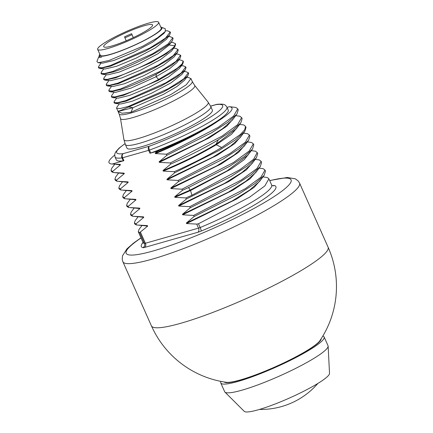 <?xml version="1.0" encoding="UTF-8"?>
<svg xmlns="http://www.w3.org/2000/svg" width="433" height="433" viewBox="0 0 433 433"><rect width="100%" height="100%" fill="white"/><g stroke="black" fill="none" stroke-linecap="round" stroke-linejoin="round"><path stroke-width="0.65" d="M133.294 37.611L131.605 33.709A26.754 3.767 -24 0 0 124.531 36.848L124.921 37.828L131.989 34.683M133.332 37.595L131.605 33.709M111.833 45.99A26.754 3.767 156 0 1 103.704 46.715A26.754 3.767 156 0 1 117.44 36.783A26.754 3.767 156 0 1 144.449 25.671A26.754 3.767 -24 0 1 152.584 24.952A26.754 3.767 -24 0 1 138.847 34.878A26.754 3.767 -24 0 1 111.833 45.99M107.806 48.496A33.363 4.693 156 0 1 97.663 49.4A33.363 4.693 156 0 1 114.794 37.022A33.363 4.693 156 0 1 148.476 23.165A33.363 4.693 -24 0 1 158.619 22.262A33.363 4.693 -24 0 1 141.488 34.64A33.363 4.693 -24 0 1 107.806 48.496M97.663 49.4L100.261 55.229A33.363 4.693 -24 0 0 110.404 54.325A33.363 4.693 -24 0 0 144.086 40.475A33.363 4.693 -24 0 0 161.217 28.091L158.619 22.262M160.784 27.127A34.196 4.812 156 0 1 161.385 27.268A34.196 4.812 156 0 1 146.386 39.408A34.196 4.812 156 0 1 109.895 54.645A34.196 4.812 156 0 1 99.536 54.807A34.196 4.812 156 0 1 99.834 54.266M99.536 54.807L98.984 56.209L100.066 57.313L101.549 57.275L98.551 57.302L96.9 61.475L98.145 62.747L108.948 60.523L142.668 46.288L157.412 37.888L165.363 31.436L165.211 28.692L161.385 27.268M98.415 67.402L101.863 67.77L110.253 65.594L150.143 47.884L165.525 38.115L170.196 31.945L170.456 32.529L169.676 34.981L161.092 42.066L145.483 51.105L110.512 66.179L99.806 68.495L98.675 67.981L98.415 67.402L98.919 66.049M101.549 57.275L100.066 57.313M163.842 33.449L152.811 42.033L133.499 52.328L114.041 60.42L102.643 63.142M166.467 39.241L155.42 47.852L136.114 58.146L116.656 66.244L105.214 68.966M101.008 73.231L101.268 73.816L102.41 74.33L113.105 72.008C132.189 66.125 168.459 47.56 172.464 40.55L173.054 38.358L172.794 37.779L168.123 43.944L152.741 53.719L112.845 71.423L104.461 73.605L101.008 73.231L101.501 71.9M170.196 31.945L167.593 30.862M170.169 36.691L172.794 37.779M172.799 42.526L175.387 43.609L174.802 45.795C170.797 52.804 134.522 71.369 115.443 77.253L107.054 79.434L103.606 79.06L103.985 77.87L106.388 74.676M98.551 57.302L98.756 56.988M107.904 74.812L119.264 72.067L138.728 63.97L158.034 53.67L168.924 45.259L172.464 40.55M174.872 46.645L171.517 51.094L160.621 59.51L141.315 69.805L121.857 77.902L110.556 80.646L105.002 80.159L115.703 77.837L150.673 62.763L166.283 53.724L174.872 46.645L175.646 44.193L175.387 43.609M175.619 48.372L177.985 49.438L173.314 55.603L157.931 65.378L118.041 83.087L109.652 85.263L106.204 84.89L106.464 85.474L107.601 85.988L118.301 83.666L153.282 68.593L168.892 59.548L177.47 52.469L174.12 56.923L163.23 65.334L143.924 75.629L124.46 83.726L113.1 86.47M180.063 58.303L176.713 62.758L169.341 68.907L156.032 76.717L131.112 88.072L115.752 92.31L110.198 91.818L120.894 89.501C131.372 86.048 143.171 80.949 156.308 74.2L171.636 65.28L180.063 58.303L180.837 55.852L180.577 55.267L175.912 61.437L160.529 71.207L120.634 88.917L112.244 91.092L108.797 90.724L109.176 89.528L111.584 86.34M177.47 52.469L178.244 50.022L177.985 49.438M103.606 79.06L103.866 79.645L105.002 80.159M106.204 84.89L106.578 83.704L108.986 80.511M178.147 54.201L180.577 55.267M180.772 60.03L183.175 61.102L182.093 63.938L177.232 68.246L158.64 79.445C145.51 86.194 133.705 91.298 123.232 94.746L114.842 96.927L111.395 96.554L111.817 95.303M108.797 90.724L109.056 91.303L110.198 91.823M179.359 68.511L168.415 76.998L149.109 87.293L129.646 95.395L118.344 98.139L112.791 97.652L123.492 95.33L158.467 80.257L174.077 71.212L182.661 64.133L183.435 61.681L183.175 61.102M185.259 69.962L181.903 74.416L171.008 82.827L151.712 93.122L132.249 101.219L120.942 103.969L115.389 103.482L126.084 101.16L161.06 86.086L176.669 77.047L185.254 69.962L186.033 67.516L185.773 66.931L181.102 73.096L165.72 82.871L125.824 100.575L117.44 102.756L113.987 102.383L114.372 101.192L116.775 97.999M187.852 75.791L184.501 80.246L176.967 86.508L163.349 94.454L132.915 107.709L131.02 112.239L122.106 113.235L118.128 111.676L117.998 111.205L118.766 111.276M117.987 111.01C117.451 111.752 121.018 110.41 128.682 106.989L132.915 107.709L118.88 111.292M128.682 106.989L163.663 91.915L179.273 82.871L187.857 75.791L188.626 73.345L188.366 72.76L183.7 78.925L168.318 88.7L128.422 106.41L120.033 108.586L116.585 108.212L116.964 107.027L119.367 103.833M113.987 102.383L114.247 102.967L115.389 103.482M111.395 96.554L111.654 97.138L112.791 97.652M181.481 65.697L183.435 65.87L185.773 66.931M185.984 71.694L188.366 72.76M116.585 108.212L117.987 111.205M125.386 144.552L126.983 148.129A46.737 6.576 -24 0 0 141.19 146.868A46.737 6.576 -24 0 0 188.377 127.459A46.737 6.576 -24 0 0 212.376 110.112L210.779 106.529A46.737 6.576 156 0 1 186.78 123.876A46.737 6.576 156 0 1 139.594 143.285A46.737 6.576 156 0 1 125.386 144.552L123.919 139.637A46.109 6.49 156 0 0 138.008 138.62A46.109 6.49 156 0 0 185.259 119.107A46.109 6.49 156 0 0 208.111 102.156L210.779 106.529M237.744 108.851L235.925 107.46L229.539 106.691C235.26 107.763 231.292 112.656 217.631 121.359L201.74 130.577C188.366 137.797 173.747 144.611 157.883 151.009L155.198 153.087L155.42 153.591L166.391 154.208L218.064 127.437L233.609 116.044L237.744 108.851L238.231 109.944L236.932 114.063L227.796 122.285L211.488 132.817L166.878 155.306L159.09 161.834L159.317 162.337L170.288 162.954L170.775 164.047L162.981 170.58L163.209 171.084L174.18 171.701L174.667 172.794L166.878 179.322L167.1 179.83L178.077 180.447L178.564 181.541L170.77 188.068L170.997 188.577L181.968 189.194L182.455 190.287L174.667 196.815L174.889 197.324L185.86 197.935L186.352 199.034L178.558 205.561L178.786 206.065L189.757 206.682L190.244 207.78L182.455 214.308L182.677 214.811L193.648 215.428L194.141 216.527L186.347 223.055L186.574 223.558L196.728 224.094L198.525 228.126A3.226 0.455 -24 0 0 200.16 227.536A70.427 9.91 -24 0 0 271.659 185.021L268.898 178.818L267.307 177.508L262.977 176.897M194.141 216.527L238.745 194.044L255.053 183.511L264.19 175.284L265.494 171.165L265.001 170.072L263.183 168.681L259.08 168.15M190.244 207.78L234.848 185.297L251.162 174.764L260.298 166.543L261.597 162.418L261.11 161.325L259.291 159.934L255.189 159.404M186.352 199.034L230.957 176.55L247.27 166.018L256.401 157.796L257.705 153.677L257.218 152.578L255.394 151.187L251.297 150.657M182.455 190.287L188.528 187.57L229.506 166.359L244.196 156.659L252.504 149.055L253.808 144.931L253.321 143.832L251.503 142.441L247.4 141.91M178.564 181.541L223.168 159.057L239.481 148.524L248.612 140.303L249.917 136.184L249.43 135.085L247.606 133.694L243.508 133.164M174.667 172.794L219.277 150.311L235.584 139.778L244.721 131.556L246.02 127.437L245.533 126.339L243.714 124.948L239.611 124.423M170.775 164.047C188.398 156.281 204.235 148.21 218.292 139.837L232.673 130.306L240.824 122.815L242.128 118.691L241.641 117.597L239.817 116.201L235.72 115.676M227.044 107.4L229.539 106.691M125.029 143.702A58.022 8.162 -24 0 0 123.253 153.634L149.298 146.219A3.226 1.407 70 0 0 149.461 150.083A3.226 0.455 156 0 1 148.633 150.354A3.226 2.268 -105.9 0 1 149.298 146.219A58.022 8.162 -24 0 0 209.296 117.841A58.022 8.162 -24 0 0 216.099 104.607L210.617 106.172M157.883 151.009L149.926 153.271A3.226 0.455 156 0 0 150.76 152.995A61.242 8.617 156 0 0 228.223 110.042L226.924 107.13C225.057 104.726 225.068 103.682 216.976 104.331A3.226 2.879 82.5 0 0 216.099 104.607A3.226 2.268 74.1 0 1 216.516 104.423L210.59 106.112M166.878 155.306L166.391 154.208M143.101 243.194L142.977 242.312A70.427 9.91 -24 0 0 144.47 243.4L139.664 232.597L147.664 226.107L147.436 225.604L136.465 224.987L135.978 223.888L143.767 217.361L143.545 216.857L132.574 216.24L132.087 215.141L139.875 208.614L139.648 208.111L128.677 207.494L128.19 206.4L135.978 199.867L135.756 199.364L124.785 198.747L124.298 197.654L132.087 191.126L131.859 190.617L120.888 190L120.401 188.907L128.195 182.38L127.968 181.871L116.997 181.254L116.509 180.16L124.298 173.633L124.076 173.124L113.1 172.507L112.612 171.414L120.406 164.886L120.179 164.383L111.909 164.02L120.179 164.383M124.996 143.615L118.961 148.243L115.492 152.221L114.707 154.359L115.026 156.946L116.325 159.864A61.242 8.617 156 0 0 123.27 160.827A3.226 0.455 156 0 0 123.887 160.686L112.125 164.037C107.108 163.598 107.947 160.632 114.648 155.149M155.42 153.591C177.449 144.59 203.418 131.307 217.631 121.359M155.198 153.087C171.457 146.376 186.969 138.869 201.74 130.577M241.641 117.597L237.506 124.791L221.961 136.184L170.288 162.954M162.981 170.58C182.271 162.597 199.949 153.823 216.007 144.27L236.25 128.882L240.824 122.815M163.209 171.084C182.499 163.1 200.17 154.332 216.229 144.774L231.612 134.203L237.798 126.831M245.533 126.339L244.78 129.673L240.347 134.495L221.701 147.485C207.64 155.864 191.803 163.934 174.18 171.701M249.43 135.085L245.294 142.284L229.75 153.677L178.077 180.447M253.321 143.832L249.186 151.025L233.641 162.418L181.968 189.194M174.667 196.815L190.309 190.011L227.163 170.824L247.93 155.122L252.504 149.055M174.889 197.324L190.536 190.515L231.227 168.962L244.25 159.631L249.478 153.071M257.218 152.578L253.614 159.257L239.698 169.785L191.933 195.223L185.86 197.935M261.11 161.325L256.975 168.518L241.43 179.911L189.757 206.682M265.001 170.072L260.866 177.265L245.322 188.658L193.648 215.428M268.898 178.818L264.844 185.93L249.56 197.188L198.482 223.764L200.16 227.536A3.226 0.552 -112.6 0 1 201.129 231.087A6.446 0.909 156 0 1 197.854 232.267L144.714 247.4A6.446 0.909 156 0 1 142.895 247.676A3.226 3.15 106.7 0 0 144.47 243.4A3.226 0.455 -24 0 0 145.385 243.259L140.427 232.126M196.728 224.094L198.482 223.764M328.106 247.216A96.7 96.7 0 0 1 319.944 340.609A52.539 7.393 156 0 1 288.567 360.581A52.539 7.393 156 0 1 240.434 379.92A52.539 7.393 156 0 1 226.297 382.307A96.7 96.7 0 0 1 151.431 325.881A96.7 13.607 -24 0 0 180.826 323.262A96.7 13.607 -24 0 0 278.451 283.106A96.7 13.607 -24 0 0 328.106 247.216L299.555 183.083A96.7 13.607 156 0 1 249.895 218.968A96.7 13.607 156 0 1 152.27 259.123A96.7 13.607 156 0 1 122.875 261.743L122.214 259.345L122.507 255.811L126.993 248.807L133.516 243.124L140.985 237.825M235.449 381.376A43.517 6.122 156 0 1 235.092 381.305M313.313 346.476A43.517 6.122 156 0 1 313.129 346.79M320.577 340.295A53.183 7.485 -24 0 0 320.187 340.246M225.864 382.242A53.183 7.485 -24 0 0 225.642 382.566M224.142 381.976A53.183 7.485 -24 0 0 257.933 374.09A53.183 7.485 -24 0 0 308.778 349.631A53.183 7.485 -24 0 0 321.14 338.79M220.987 381.408A56.571 7.962 156 0 0 220.781 382.983A56.571 7.962 156 0 0 255.53 375.552A56.571 7.962 156 0 0 311.089 348.971A56.571 7.962 -24 0 0 324.138 336.966A56.571 7.962 -24 0 0 322.829 336.062M328.133 346.14L329.518 373.387A46.737 6.576 -24 0 1 318.65 382.956A46.737 6.576 156 0 1 273.851 404.498A46.737 6.576 156 0 1 244.25 411.35L224.927 392.087A56.571 7.962 156 0 0 260.758 383.795A56.571 7.962 156 0 0 314.98 357.718A56.571 7.962 -24 0 0 328.133 346.14A56.571 7.962 -24 0 0 328.03 345.713L324.138 336.966M224.927 392.087A56.571 7.962 156 0 1 224.673 391.73L220.781 382.983M139.664 232.597L138.268 231.736L138.982 229.501M135.978 223.888L134.376 222.99L134.863 224.088L136.465 224.987M134.376 222.99L135.085 220.76L138.111 216.744M132.087 215.141L130.485 214.243L130.972 215.342L132.574 216.24M130.485 214.243L131.21 211.991M128.19 206.4L126.588 205.496L127.075 206.595L128.677 207.494M126.588 205.496L127.313 203.245M124.298 197.654L122.696 196.75L123.183 197.849L124.785 198.747M122.696 196.75L123.421 194.498M120.401 188.907L118.799 188.009L119.286 189.102L120.888 190M118.799 188.009L119.524 185.752M116.509 180.16L114.907 179.262L115.394 180.355L116.997 181.254M114.907 179.262L115.633 177.005M112.612 171.414L111.01 170.515L111.503 171.609L113.1 172.507M111.01 170.515L111.736 168.264M188.523 77.523L190.964 78.595L186.293 84.76L170.911 94.529L131.02 112.239M126.225 40.762L124.921 37.828M172.063 41.086L169.13 44.972L174.802 45.795M156.308 74.2L156.032 76.717L158.64 79.445M208.111 102.156L194.666 85.436A40.626 5.716 -24 0 1 174.537 100.375A40.626 5.716 -24 0 1 132.904 117.57A40.626 5.716 -24 0 1 120.493 118.463L119.156 113.987A39.998 5.629 -24 0 0 131.318 112.905A39.998 5.629 -24 0 0 171.695 96.294A39.998 5.629 -24 0 0 192.236 81.453L190.964 78.595M150.76 152.995L149.461 150.083A61.242 8.617 -24 0 0 226.924 107.13M115.026 156.946A61.242 8.617 -24 0 0 121.976 157.91A3.226 2.879 -97.5 0 1 123.253 153.634A3.226 2.268 74.1 0 0 122.588 157.774A3.226 0.455 156 0 1 121.976 157.91L123.27 160.827M123.887 160.686L122.588 157.774L148.633 150.354L149.926 153.271M197.854 232.267A3.226 2.268 74.1 0 0 198.525 228.126L145.385 243.259A3.226 2.268 -105.9 0 1 144.714 247.4M159.09 161.834L204.971 139.691L222.573 128.709L232.434 120.033M159.317 162.337L209.458 137.743L226.876 126.144L233.901 118.085M221.701 147.485L216.229 144.774L216.007 144.27L218.292 139.837M166.878 179.322L212.76 157.184L230.361 146.197L240.223 137.526M167.1 179.83L217.247 155.236L234.664 143.637L241.69 135.578M170.77 188.068L216.657 165.931L234.258 154.944L244.115 146.273M170.997 188.577L221.139 163.983L238.556 152.384L245.587 144.324M191.933 195.223L190.536 190.515L188.528 187.57M178.558 205.561L224.44 183.424L242.042 172.437L251.903 163.766M178.786 206.065L228.927 181.476L246.345 169.877L253.37 161.818M182.455 214.308L228.337 192.171L245.939 181.183L255.8 172.513M182.677 214.811L232.824 190.222L250.242 178.618L257.267 170.559M186.347 223.055L232.229 200.917L249.83 189.93L259.692 181.259M186.574 223.558L236.716 198.969L254.133 187.365L261.159 179.305M272.552 185.752A6.446 0.909 156 0 1 274.343 185.492A3.226 3.15 -73.3 0 1 272.205 185.687M269.727 180.68A90.253 12.698 156 0 1 267.307 200.836A90.253 12.698 156 0 1 153.601 250.848A90.253 12.698 156 0 1 141.044 237.971M143.036 242.464A73.653 10.365 -24 0 0 142.895 247.676M201.129 231.087A73.653 10.365 -24 0 0 274.343 185.492M143.052 225.582L147.664 226.107M144.476 225.707L147.436 225.604M139.161 216.836L143.767 217.361M140.579 216.96L143.545 216.857M135.264 208.089L139.875 208.614M136.687 208.213L139.648 208.111M131.372 199.342L135.978 199.867M132.79 199.467L135.756 199.364M127.481 190.601L132.087 191.126M128.899 190.726L131.859 190.617M123.584 181.855L128.195 182.38M125.002 181.979L127.968 181.871M119.692 173.108L124.298 173.633M121.11 173.232L124.076 173.124M115.795 164.361L120.406 164.886M169.671 34.981L166.321 39.435M98.145 62.747L102.756 63.153M165.357 31.436L163.723 33.612M105.36 68.982L99.806 68.495M167.869 30.889L165.834 30.711M98.794 66.211L101.203 63.012M170.45 36.718L168.497 36.545M101.387 72.051L103.801 68.842M173.038 42.548L171.095 42.374M98.93 56.755L98.686 57.075M107.963 74.817L102.41 74.33M113.154 86.476L107.601 85.988M175.646 48.377L173.693 48.204M178.239 54.206L176.291 54.033M180.842 60.035L178.889 59.868M179.305 68.587L182.661 64.133M119.156 113.987L118.128 111.676M120.493 118.463L123.919 139.637M216.976 104.331A3.226 3.226 0 0 0 216.516 104.423M236.932 114.063L232.364 120.125M244.721 131.556L240.153 137.618M248.612 140.303L244.05 146.365M256.401 157.796L251.838 163.853M260.298 166.543L255.73 172.599M264.19 175.284L259.621 181.346M272.113 185.66L272.774 185.784M151.431 325.881L122.875 261.743M259.486 409.429A75.304 75.304 0 0 0 317.892 383.427M269.662 180.534L287.198 177.487L295.393 178.84L298.213 180.989L299.555 183.083M142.002 225.49L138.982 229.506M138.684 225.198L144.557 225.712M140.649 216.965L134.787 216.451M131.194 212.013L134.214 207.997M136.758 208.219L130.896 207.71M127.297 203.266L130.322 199.25M132.866 199.478L126.999 198.964M123.405 194.52L126.425 190.509M128.969 190.731L123.107 190.217M119.508 185.773L122.534 181.763M125.077 181.984L119.21 181.47M115.616 177.027L118.637 173.016M115.319 172.724L121.202 173.238M111.719 168.28L114.745 164.269M271.659 185.021L272.233 185.703M142.977 242.312L138.268 231.736M194.666 85.436L192.236 81.453M111.774 95.363L114.177 92.169M186.028 71.699L184.079 71.526M188.626 77.529L186.672 77.361"/></g></svg>
